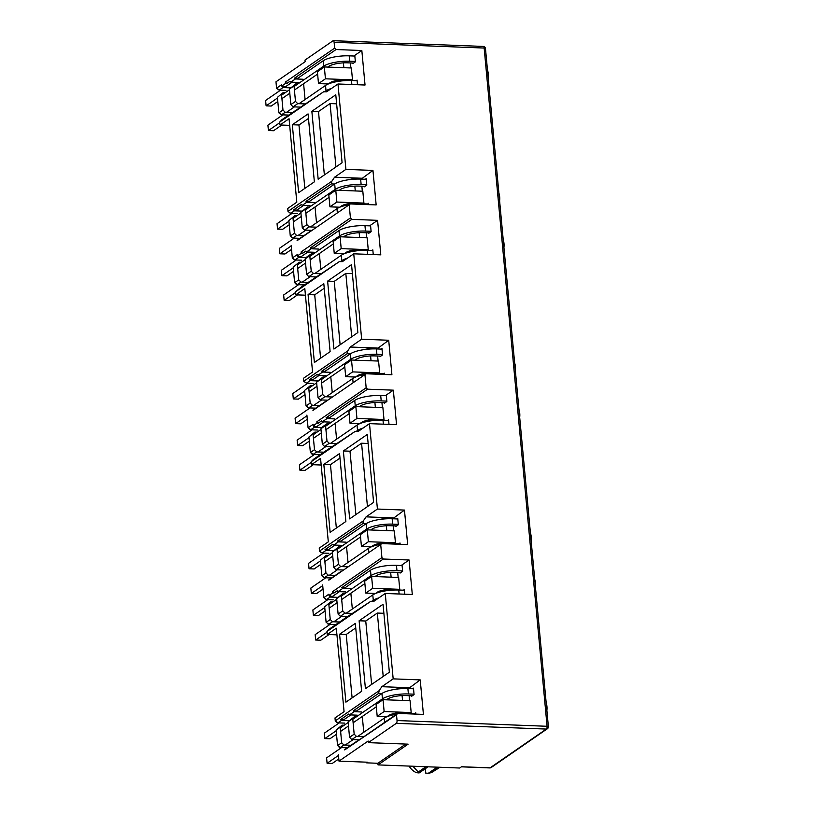 <?xml version="1.0" encoding="UTF-8"?>
<svg xmlns="http://www.w3.org/2000/svg" width="814" height="814" viewBox="0 0 814 814"><rect width="100%" height="100%" fill="white"/><g stroke="black" fill="none" stroke-linecap="round" stroke-linejoin="round"><path stroke-width="1.22" d="M490.455 767.816A2.249 0.712 -100.7 0 1 490.323 767.887L489.825 767.928A2.249 0.946 -87.8 0 0 490.109 767.836A2.249 1.954 55.4 0 0 491.188 767.531L547.832 728.408A2.249 1.099 -138.5 0 1 547.73 728.499A2.249 1.954 -124.6 0 1 546.347 729.069A2.249 0.946 -87.8 0 0 547.069 726.281A2.249 0.611 -5.3 0 1 548.392 726.709L485.47 48.474A2.249 0.611 174.7 0 0 484.157 48.046L334.116 42.308A2.249 0.946 -87.8 0 0 333.282 40.7A2.249 0.946 -87.8 0 0 332.997 40.792L304.985 60.094L305.138 61.711L275.977 81.807L276.567 88.166L281.613 84.697L281.736 86.04L285.49 83.455L285.368 82.112L334.656 48.138L334.116 42.308M405.748 744.067L377.879 763.278L378.032 764.895L408.109 744.159L368.304 742.643L396.316 723.341A2.249 0.946 -87.8 0 0 397.039 720.543L396.499 714.723L344.79 749.857M334.656 48.138L336.06 49.532L361.833 50.519L365.038 85.022L337.983 83.984L345.909 169.383L372.954 170.421L376.16 204.925L350.386 203.938L297.517 240.374M294.454 259.422L292.328 257.997L297.375 254.517L297.497 255.871L301.241 253.286L302.523 253.337L301.119 251.933L350.417 217.959L349.237 205.24M350.417 217.959L351.811 219.363L377.584 220.34L380.789 254.843L353.744 253.815L361.66 339.214L388.705 340.252L391.91 374.755L366.137 373.768L313.278 410.205M310.215 429.253L308.079 427.828L313.125 424.348L313.248 425.702L317.002 423.117L318.274 423.158L316.87 421.764L366.168 387.79L364.987 375.071M366.168 387.79L367.572 389.184L393.345 390.171L396.54 424.674L369.495 423.646L377.421 509.045L404.466 510.073L407.661 544.576L381.898 543.599L329.029 580.026M325.966 599.084L323.83 597.659L328.876 594.179L329.009 595.522L332.753 592.938L334.025 592.989L332.631 591.595L381.919 557.621L380.738 544.892M381.919 557.621L383.323 559.014L409.096 560.001L412.301 594.505L385.246 593.467L393.172 678.866L420.217 679.904L423.422 714.407L397.649 713.42L396.499 714.723M397.649 713.42L357.285 741.249M411.467 695.766L411.528 696.336L414.072 694.576L413.471 688.115L412.545 688.756M415.883 714.122L415.761 712.799L414.835 713.44M420.217 679.904L408.465 688.593M409.127 695.675L409.595 700.691M377.197 716.33L376.099 704.466L383.038 699.684L410.083 700.712L411.182 712.576L384.137 711.538L377.197 716.33L386.996 716.696L388.848 715.425A11.254 3.053 -5.3 0 1 403.683 712.626L411.182 712.576M408.882 687.718L381.827 686.69L393.172 678.866M361.63 691.32L345.889 702.167L339.591 634.238L355.321 623.392L361.63 691.32M359.116 620.777L383.048 604.283L389.357 672.211L365.425 688.705L359.116 620.777L365.751 621.021L371.632 684.421M385.246 593.467L373.911 601.292L370.858 601.271L326.974 631.511L329.232 629.151L345.431 617.979L370.858 601.271M336.935 634.849L327.248 634.482L326.974 631.511M327.248 634.482L336.324 628.225L344.068 711.68L334.992 717.938L335.266 720.899L379.151 690.659L381.827 686.69M404.762 594.22L404.324 589.56L403.398 590.201M409.096 560.001L402.035 564.865L402.635 571.336L400.091 573.087L400.04 572.517M397.69 572.425L398.158 577.452M365.761 593.08L364.662 581.216L371.601 576.434L398.646 577.462L399.755 589.326L372.7 588.298L365.761 593.08L375.559 593.457L377.411 592.175A11.254 3.053 -5.3 0 1 392.246 589.377L399.755 589.326M345.116 587.728L341.849 587.596L383.323 559.014M381.898 543.599L341.524 571.418M395.716 525.936L395.767 526.505L398.321 524.755L397.72 518.284L396.784 518.925M400.132 544.291L400.01 542.979L399.074 543.62M404.466 510.073L392.714 518.762M393.366 525.844L393.834 530.87M361.436 546.499L360.337 534.635L367.287 529.853L394.332 530.881L395.431 542.745L368.386 541.717L361.436 546.499L371.235 546.876L373.087 545.594A11.254 3.053 -5.3 0 1 387.922 542.796L395.431 542.745M393.121 517.887L366.076 516.859L377.421 509.045M345.869 521.489L330.138 532.336L323.83 464.407L339.57 453.561L345.869 521.489M343.366 450.946L367.297 434.452L373.595 502.38L349.664 518.874L343.366 450.946L350 451.2L355.881 514.59M369.495 423.646L358.15 431.461L355.097 431.44L311.223 461.68L313.482 459.32L325.051 451.343L355.097 431.44M321.184 465.018L311.497 464.652L311.223 461.68M311.497 464.652L320.563 458.394L328.307 541.859L319.241 548.107L319.515 551.078L363.39 520.828L366.076 516.859M389 424.389L388.573 419.729L387.647 420.37M393.345 390.171L386.284 395.034L386.884 401.506L384.34 403.256L384.279 402.696M381.939 402.604L382.407 407.621M350.01 423.249L348.911 411.385L355.85 406.603L382.895 407.641L383.994 419.495L356.949 418.467L350.01 423.249L359.808 423.626L361.66 422.354A11.254 3.053 -5.3 0 1 376.495 419.546L383.994 419.495M329.365 417.897L326.099 417.775L367.572 389.184M366.137 373.768L325.773 401.587M379.965 356.105L380.016 356.674L382.56 354.924L381.959 348.453L381.033 349.094M384.371 374.46L384.249 373.148L383.323 373.789M388.705 340.252L376.963 348.941M377.615 356.023L378.083 361.04M345.685 376.668L344.587 364.804L351.526 360.022L378.571 361.06L379.68 372.914L352.625 371.886L345.685 376.668L355.484 377.045L357.336 375.763A11.254 3.053 -5.3 0 1 372.171 372.965L379.68 372.914M377.37 348.066L350.325 347.029L361.66 339.214M330.118 351.658L314.377 362.505L308.079 294.576L323.819 283.73L330.118 351.658M327.615 281.115L351.546 264.621L357.845 332.55L333.913 349.043L327.615 281.115L334.249 281.369L340.13 344.76M353.744 253.815L342.399 261.63L339.346 261.609L295.462 291.86L301.424 286.935L339.346 261.609M305.423 295.197L295.736 294.821L295.462 291.86M295.736 294.821L304.812 288.573L312.556 372.029L303.48 378.276L303.754 381.247L347.639 351.007L350.325 347.029M373.25 254.558L372.822 249.898L371.886 250.539M377.584 220.34L370.533 225.203L371.133 231.675L368.579 233.435L368.528 232.865M366.178 232.773L366.646 237.79M334.249 253.419L333.15 241.565L340.099 236.772L367.145 237.81L368.243 249.674L341.198 248.636L334.249 253.419L344.047 253.795L345.899 252.523A11.254 3.053 -5.3 0 1 360.734 249.725L368.243 249.674M313.604 248.067L310.338 247.944L351.811 219.363M350.386 203.938L310.022 231.756M364.204 186.284L364.265 186.854L366.809 185.093L366.208 178.622L365.283 179.263M368.62 204.64L368.498 203.317L367.572 203.958M372.954 170.421L361.202 179.111M361.864 186.192L362.322 191.209M329.935 206.837L328.825 194.984L335.775 190.191L362.82 191.229L363.919 203.093L336.874 202.055L329.935 206.837L339.733 207.214L341.585 205.942A11.254 3.053 -5.3 0 1 356.42 203.144L363.919 203.093M361.62 178.235L334.564 177.198L345.909 169.383M314.367 181.837L298.626 192.684L292.328 124.746L308.058 113.899L314.367 181.837M311.854 111.284L335.785 94.79L342.094 162.729L318.162 179.222L311.854 111.284L318.488 111.538L324.369 174.939M337.983 83.984L326.648 91.799L323.596 91.789L279.711 122.029L281.97 119.658L323.596 91.789M289.672 125.366L279.985 124.99L279.711 122.029M279.985 124.99L289.062 118.742L296.805 202.198L287.729 208.455L288.003 211.416L331.888 181.176L334.564 177.198M357.499 84.727L357.061 80.077L356.135 80.708M361.833 50.519L354.772 55.383L355.372 61.854L352.828 63.604L352.777 63.034M350.427 62.943L350.895 67.959M318.498 83.598L317.399 71.734L324.338 66.951L351.383 67.979L352.493 79.843L325.437 78.805L318.498 83.598L328.296 83.964L330.148 82.692A11.254 3.053 -5.3 0 1 344.983 79.894L352.493 79.843M297.853 78.236L294.587 78.113L336.06 49.532M378.032 764.895L459.676 768.019L461.528 766.747L490.109 767.836L546.347 729.069L396.316 723.341M362.301 716.462L363.766 732.274M344.373 749.847L356.868 741.228M401.455 688.664L401.404 688.095L408.445 688.359M401.404 688.095L392.786 689.743M381.878 693.518L378.612 693.396L379.151 690.659M352.106 697.883L346.225 634.493L339.591 634.238M355.749 627.92L346.225 634.493M383.211 676.444L377.33 613.054L365.751 621.021M377.33 613.054L383.893 613.298M349.186 720.583L341.626 720.298L340.791 719.464L348.657 714.041L349.501 714.875L357.254 715.17M378.612 693.396L353.286 710.846L354.121 711.68L349.501 714.875M341.626 720.298L337.922 722.852L335.266 720.899M341.849 587.596L342.694 588.441L338.064 591.625L337.22 590.791L334.025 592.989M342.694 588.441L350.447 588.736M350.865 593.213L352.33 609.025M346.54 546.632L348.005 562.443M328.612 580.016L341.107 571.397M385.704 518.844L385.653 518.264L392.694 518.528M385.653 518.264L377.035 519.922M366.117 523.687L362.851 523.565L363.39 520.828M336.345 528.052L330.464 464.662L323.83 464.407M339.987 458.099L330.464 464.662M367.45 506.613L361.569 443.223L350 451.2M361.569 443.223L368.132 443.477M333.435 550.763L325.875 550.468L325.03 549.633L332.906 544.21L333.74 545.044L341.504 545.339M362.851 523.565L337.525 541.015L338.37 541.859L333.74 545.044M325.875 550.468L322.171 553.021L319.515 551.078M326.099 417.775L326.933 418.61L322.313 421.794L321.469 420.96L318.274 423.158M326.933 418.61L334.696 418.905M335.114 423.382L336.579 439.194M330.789 376.801L332.254 392.613M312.861 410.185L325.356 401.577M369.943 349.013L369.892 348.433L376.933 348.707M369.892 348.433L361.274 350.091M350.366 353.856L347.1 353.734L347.639 351.007M320.594 358.231L314.713 294.831L308.079 294.576M324.237 288.268L314.713 294.831M351.699 336.793L345.818 273.392L334.249 281.369M345.818 273.392L352.381 273.646M317.674 380.932L310.114 380.637L309.279 379.802L317.145 374.379L317.989 375.213L325.742 375.519M347.1 353.734L321.774 371.194L322.619 372.029L317.989 375.213M310.114 380.637L306.42 383.191L303.754 381.247M310.338 247.944L311.182 248.779L306.552 251.974L305.718 251.129L302.523 253.337M311.182 248.779L318.935 249.074M319.353 253.551L320.818 269.363M315.038 206.97L316.504 222.782M297.1 240.354L309.605 231.746M354.192 179.182L354.141 178.602L361.182 178.877M354.141 178.602L345.523 180.26M334.615 184.035L331.349 183.903L331.888 181.176M304.843 188.4L298.962 125L292.328 124.746M308.486 118.437L298.962 125M335.948 166.962L330.067 103.561L318.488 111.538M330.067 103.561L336.63 103.816M301.923 211.101L294.363 210.816L293.528 209.971L301.394 204.548L302.228 205.393L309.992 205.688M331.349 183.903L306.023 201.363L306.858 202.198L302.228 205.393M294.363 210.816L290.659 213.37L288.003 211.416M294.587 78.113L295.431 78.948L290.802 82.143L289.957 81.308L286.762 83.506L285.368 82.112M295.431 78.948L303.184 79.253M303.602 83.73L305.067 99.542M368.304 742.643L368.162 741.025L339 761.121L338.41 754.761M377.879 763.278L366.646 762.85L366.585 762.179M353.286 710.846L356.552 710.968M361.884 711.975L354.121 711.68M363.929 736.66L356.42 736.375L354.171 734.147L352.737 718.62L354.578 716.534L356.685 716.615M361.782 716.808L362.332 716.829M344.658 723.107L337.922 722.852M337.403 722.323L336.67 722.303M366.646 762.85L367.572 762.209L339 761.121M339.692 747.018L337.556 745.593L336.121 730.066L342.073 725.152L344.18 725.233M328.256 623.768L326.119 622.344L324.684 606.817L330.647 601.902L324.684 606.817M323.83 597.659L322.649 584.93M323.931 577.187L321.805 575.763L320.36 560.236L326.322 555.321L320.36 560.236M321.642 552.503L320.909 552.472M312.505 453.947L310.368 452.523L308.933 436.996L314.886 432.071L308.933 436.996M308.079 427.828L306.898 415.099M308.18 407.366L306.044 405.942L304.609 390.415L310.572 385.49L304.609 390.415M305.891 382.672L305.158 382.641M296.744 284.117L294.617 282.692L293.172 267.165L299.135 262.25L293.172 267.165M292.328 257.997L291.147 245.279M292.43 237.535L290.293 236.111L288.858 220.584L294.81 215.669L288.858 220.584M290.14 212.841L289.408 212.81M280.993 114.286L278.856 112.861L277.421 97.334L283.384 92.42L277.421 97.334M278.703 89.591L276.567 88.166M345.818 591.92L338.064 591.625M332.753 592.938L332.631 591.595M350.895 593.589L350.356 593.569M345.248 593.365L343.142 593.294L341.3 595.37L342.745 610.897L344.983 613.125L352.493 613.42M337.525 541.015L340.791 541.147M346.123 542.155L338.37 541.859M348.178 566.839L340.659 566.544L338.421 564.316L336.976 548.789L338.817 546.713L340.924 546.784M346.031 546.988L346.581 547.008M328.907 553.276L322.171 553.021M330.067 422.1L322.313 421.794M317.002 423.117L316.87 421.764M335.144 423.758L334.595 423.738M329.497 423.545L327.391 423.463L325.549 425.539L326.984 441.066L329.232 443.304L336.742 443.589M321.774 371.194L325.04 371.316M330.372 372.324L322.619 372.029M332.417 397.008L324.908 396.723L322.67 394.485L321.225 378.958L323.066 376.882L325.173 376.963M330.281 377.157L330.82 377.177M313.156 383.455L306.42 383.191M314.316 252.269L306.552 251.974M301.241 253.286L301.119 251.933M319.393 253.927L318.844 253.907M313.736 253.714L311.63 253.632L309.788 255.708L311.233 271.235L313.471 273.473L320.991 273.758M306.023 201.363L309.289 201.485M314.621 202.493L306.858 202.198M316.666 227.177L309.147 226.892L306.909 224.654L305.474 209.127L307.316 207.051L309.422 207.132M314.519 207.326L315.069 207.346M297.395 213.624L290.659 213.37M298.555 82.438L290.802 82.143M285.49 83.455L286.762 83.506M303.632 84.096L303.083 84.076M297.985 83.883L295.879 83.801L294.037 85.887L295.482 101.414L297.721 103.643L305.23 103.927M354.578 716.534L348.107 721.804L349.542 737.331L354.171 734.147M384.137 711.538L383.038 699.684M359.3 739.855L351.79 739.57L356.42 736.375M352.737 718.62L348.107 721.804M351.79 739.57L349.542 737.331M285.358 86.854L282.092 86.732L282.926 87.566L279.233 90.12L277.971 89.571M282.092 86.732L283.018 86.091L281.736 86.04M278.856 112.861L282.977 110.022L281.542 94.495M282.977 110.022L285.226 112.261L281.522 114.815L280.26 114.255M290.293 236.111L294.414 233.272L292.969 217.745M294.414 233.272L296.652 235.5L292.948 238.054L291.697 237.505M301.109 256.685L297.843 256.552L298.687 257.397L294.983 259.951L293.722 259.391M297.843 256.552L298.769 255.922L297.497 255.871M294.617 282.692L298.738 279.853L297.293 264.326M298.738 279.853L300.977 282.092L297.273 284.635L296.011 284.086M306.044 405.942L310.165 403.103L308.73 387.576M310.165 403.103L312.413 405.331L308.709 407.885L307.448 407.336M316.87 426.505L313.604 426.383L314.438 427.218L310.734 429.772L309.483 429.222M313.604 426.383L314.53 425.742L313.248 425.702M310.368 452.523L314.489 449.684L313.044 434.157M314.489 449.684L316.727 451.912L313.024 454.466L311.772 453.917M321.805 575.763L325.926 572.924L324.481 557.397M325.926 572.924L328.164 575.162L324.46 577.716L323.199 577.167M332.621 596.336L329.355 596.214L330.199 597.049L326.495 599.603L325.234 599.053M329.355 596.214L330.281 595.573L329.009 595.522M326.119 622.344L330.24 619.505L328.805 603.978M330.24 619.505L332.488 621.743L328.785 624.297L327.523 623.748M337.556 745.593L341.677 742.755L340.232 727.228L336.121 730.066M340.232 727.228L342.073 725.152M351.434 745.278L343.915 744.993L341.677 742.755M343.915 744.993L340.211 747.547L338.96 746.987M372.7 588.298L371.601 576.434M344.983 613.125L340.354 616.32L338.115 614.082L342.745 610.897M347.863 616.605L340.354 616.32M341.3 595.37L336.67 598.555L343.142 593.294M338.115 614.082L336.67 598.555M338.817 546.713L332.346 551.973L333.791 567.5L338.421 564.316M368.386 541.717L367.287 529.853M333.791 567.5L336.029 569.739L340.659 566.544M336.029 569.739L343.549 570.024M336.976 548.789L332.346 551.973M356.949 418.467L355.85 406.603M329.232 443.304L324.603 446.489L322.354 444.261L326.984 441.066M332.112 446.774L324.603 446.489M325.549 425.539L320.919 428.734L322.761 426.648L327.391 423.463M322.354 444.261L320.919 428.734M323.066 376.882L316.595 382.153L318.04 397.68L322.67 394.485M352.625 371.886L351.526 360.022M318.04 397.68L320.278 399.908L324.908 396.723M320.278 399.908L327.788 400.193M321.225 378.958L316.595 382.153M341.198 248.636L340.099 236.772M313.471 273.473L308.842 276.668L306.603 274.43L311.233 271.235M316.361 276.953L308.842 276.668M309.788 255.708L305.158 258.903L307 256.827L311.63 253.632M306.603 274.43L305.158 258.903M307.316 207.051L300.844 212.322L302.279 227.849L306.909 224.654M336.874 202.055L335.775 190.191M302.279 227.849L304.528 230.077L309.147 226.892M304.528 230.077L312.037 230.372M305.474 209.127L300.844 212.322M325.437 78.805L324.338 66.951M297.721 103.643L293.091 106.838L290.852 104.599L295.482 101.414M300.6 107.122L293.091 106.838M294.037 85.887L289.408 89.072L295.879 83.801M290.852 104.599L289.408 89.072M346.947 747.801L340.211 747.547M335.521 624.552L328.785 624.297M339.998 622.028L332.488 621.743M285.968 90.374L279.233 90.12M290.486 87.851L282.926 87.566M283.384 92.42L285.49 92.501M285.226 112.261L292.735 112.546M281.522 114.815L288.258 115.069M296.917 215.741L294.81 215.669M304.171 235.795L296.652 235.5M293.528 209.971L296.784 210.104M299.684 238.319L292.948 238.054M301.719 260.205L294.983 259.951M306.247 257.682L298.687 257.397M299.135 262.25L301.241 262.332M300.977 282.092L308.486 282.377M297.273 284.635L304.009 284.9M312.678 385.571L310.572 385.49M319.922 405.616L312.413 405.331M309.279 379.802L312.545 379.924M315.445 408.14L308.709 407.885M317.47 430.036L310.734 429.772M321.998 427.513L314.438 427.218M314.886 432.071L316.992 432.153M316.727 451.912L324.247 452.197M313.024 454.466L319.76 454.721M328.429 555.402L326.322 555.321M335.673 575.447L328.164 575.162M325.03 549.633L328.296 549.755M331.196 577.971L324.46 577.716M333.231 599.857L326.495 599.603M337.749 597.344L330.199 597.049M330.647 601.902L332.753 601.984M437.199 767.164L428.296 773.3L431.42 772.628L439.214 767.765M428.296 773.3L425.62 773.035L425.223 768.742M409.127 766.086A14.062 12.179 55.4 0 0 416.432 772.679L419.108 772.954L428.011 766.808M412.83 766.228L419.108 772.954M344.057 719.586L340.791 719.464M431.42 772.628L439.245 767.236M425.976 766.727L418.152 772.12M546.143 702.533A17.44 15.11 -124.6 0 1 546.947 706.46A17.44 15.11 -124.6 0 1 546.876 710.357M336.508 734.238L329.914 738.776L324.806 738.583L336.182 730.748M412.301 695.797L406.084 695.563A14.062 3.816 174.7 0 0 387.535 699.063L386.457 699.806M376.312 706.796L353.123 722.781M348.494 725.976L340.618 731.399M352.798 719.291L382.438 698.87A19.689 5.342 -5.3 0 1 408.394 693.966L414.031 694.179M340.303 727.909L348.168 722.486M408.394 693.966L407.895 688.573A19.689 5.342 174.7 0 0 381.939 693.477L355.443 711.731M350.814 714.926L342.948 720.349M339.245 722.903L324.308 733.19L324.806 738.583M407.895 688.573L413.532 688.786M396.56 714.173A19.689 5.342 174.7 0 0 384.228 718.162L357.733 736.426M353.103 739.621L345.238 745.044M341.534 747.588L326.597 757.885L327.096 763.278L338.471 755.443M415.822 713.481L410.185 713.268A19.689 5.342 174.7 0 0 401.241 713.563M338.797 758.933L332.204 763.471L327.096 763.278M534.717 579.293A17.44 15.11 -124.6 0 1 535.51 583.221A17.44 15.11 -124.6 0 1 535.439 587.118M325.071 610.988L318.478 615.537L313.38 615.333L324.745 607.498M400.875 572.547L394.648 572.313A14.062 3.816 174.7 0 0 376.109 575.813L375.02 576.566M364.876 583.557L341.687 599.531M337.057 602.726L329.192 608.15M341.361 596.052L371.001 575.62A19.689 5.342 -5.3 0 1 396.967 570.716L402.604 570.929M328.866 604.66L336.731 599.236M396.967 570.716L396.469 565.323A19.689 5.342 174.7 0 0 370.502 570.227L344.007 588.491M339.377 591.676L331.512 597.1M327.808 599.653L312.871 609.951L313.38 615.333M396.469 565.323L402.096 565.547M404.395 590.231L398.758 590.018A19.689 5.342 174.7 0 0 372.792 594.922L346.296 613.176M341.666 616.371L333.801 621.794M330.097 624.348L315.171 634.635L315.669 640.028L327.035 632.193M329.009 634.544L320.767 640.221L315.669 640.028M371.896 601.271L373.29 600.315A19.689 5.342 -5.3 0 1 378.876 597.863M518.956 409.462A17.44 15.11 -124.6 0 1 519.759 413.39A17.44 15.11 -124.6 0 1 519.688 417.287M309.32 441.157L302.727 445.706L297.619 445.512L308.994 437.667M385.114 402.727L378.897 402.482A14.062 3.816 174.7 0 0 360.348 405.983L359.269 406.735M349.125 413.726L325.936 429.711M321.306 432.895L313.431 438.319M325.61 426.221L355.25 405.789A19.689 5.342 -5.3 0 1 381.206 400.895L386.843 401.109M313.115 434.829L320.981 429.405M381.206 400.895L380.708 395.502A19.689 5.342 174.7 0 0 354.751 400.396L328.256 418.661M323.626 421.845L315.761 427.269M312.057 429.823L297.12 440.12L297.619 445.512M380.708 395.502L386.345 395.716M388.634 420.411L382.997 420.187A19.689 5.342 174.7 0 0 357.041 425.091L330.545 443.355M325.915 446.54L318.05 451.963M314.346 454.517L299.41 464.814L299.908 470.197L311.284 462.362M313.258 464.713L305.016 470.4L299.908 470.197M356.135 431.451L357.539 430.484A19.689 5.342 -5.3 0 1 363.125 428.032M503.205 239.631A17.44 15.11 -124.6 0 1 504.008 243.559A17.44 15.11 -124.6 0 1 503.927 247.456M293.559 271.337L286.966 275.875L281.868 275.681L293.233 267.847M369.363 232.896L363.146 232.662A14.062 3.816 174.7 0 0 344.597 236.162L343.508 236.905M333.364 243.895L310.175 259.88M305.545 263.075L297.68 268.498M309.859 256.39L339.499 235.958A19.689 5.342 -5.3 0 1 365.455 231.064L371.092 231.278M297.354 265.008L305.23 259.585M365.455 231.064L364.957 225.671A19.689 5.342 174.7 0 0 338.99 230.576L312.505 248.83M307.875 252.025L300 257.448M296.296 260.002L281.369 270.289L281.868 275.681M364.957 225.671L370.594 225.885M372.883 250.58L367.246 250.366A19.689 5.342 174.7 0 0 341.29 255.26L314.794 273.524M310.165 276.709L302.289 282.132M298.585 284.686L283.659 294.983L284.157 300.376L295.533 292.531M297.497 294.892L289.265 300.57L284.157 300.376M340.384 261.62L341.788 260.653A19.689 5.342 -5.3 0 1 347.364 258.211M487.454 69.811A17.44 15.11 -124.6 0 1 488.247 73.738A17.44 15.11 -124.6 0 1 488.176 77.625M277.808 101.506L271.215 106.044L266.117 105.851L277.482 98.016M353.612 63.065L347.385 62.831A14.062 3.816 174.7 0 0 328.846 66.331L327.757 67.074M317.613 74.064L294.424 90.049M289.794 93.244L281.929 98.667M294.098 86.559L323.738 66.138A19.689 5.342 -5.3 0 1 349.705 61.233L355.342 61.447M281.603 95.177L289.469 89.754M349.705 61.233L349.206 55.84A19.689 5.342 174.7 0 0 323.239 60.745L296.744 78.999M292.114 82.194L284.249 87.617M280.545 90.171L265.608 100.458L266.117 105.851M349.206 55.84L354.833 56.054M357.122 80.749L351.495 80.535A19.689 5.342 174.7 0 0 325.529 85.439L299.033 103.693M294.403 106.888L286.538 112.312M282.834 114.866L267.908 125.153L268.406 130.545L279.772 122.71M281.746 125.061L273.504 130.739L268.406 130.545M324.633 91.789L326.027 90.822A19.689 5.342 -5.3 0 1 331.613 88.38M530.392 532.712A17.44 15.11 -124.6 0 1 531.196 536.64A17.44 15.11 -124.6 0 1 531.115 540.527M320.747 564.407L314.153 568.955L309.055 568.752L320.421 560.917M396.55 525.966L390.333 525.732A14.062 3.816 174.7 0 0 371.784 529.232L370.696 529.985M360.551 536.975L337.362 552.95M332.733 556.145L324.867 561.568M337.047 549.47L366.687 529.039A19.689 5.342 -5.3 0 1 392.643 524.135L398.28 524.348M324.542 558.078L332.417 552.655M392.643 524.135L392.144 518.742A19.689 5.342 174.7 0 0 366.178 523.646L339.692 541.91M335.063 545.095L327.187 550.518M323.484 553.072L308.557 563.359L309.055 568.752M392.144 518.742L397.781 518.966M380.799 544.342A19.689 5.342 174.7 0 0 368.477 548.341L341.982 566.595M337.352 569.79L329.477 575.213M325.783 577.767L310.846 588.054L311.345 593.447L322.72 585.612M400.071 543.65L394.434 543.437A19.689 5.342 174.7 0 0 385.48 543.732M323.036 589.102L316.453 593.64L311.345 593.447M514.641 362.881A17.44 15.11 -124.6 0 1 515.435 366.809A17.44 15.11 -124.6 0 1 515.364 370.706M304.996 394.576L298.402 399.125L293.305 398.931L304.67 391.086M380.799 356.145L374.572 355.901A14.062 3.816 174.7 0 0 356.033 359.401L354.945 360.154M344.8 367.145L321.611 383.129M316.982 386.314L309.117 391.738M321.286 379.639L350.926 359.208A19.689 5.342 -5.3 0 1 376.892 354.304L382.529 354.528M308.791 388.247L316.656 382.824M376.892 354.304L376.394 348.921A19.689 5.342 174.7 0 0 350.427 353.815L323.931 372.079M319.302 375.264L311.436 380.687M307.733 383.241L292.796 393.538L293.305 398.931M376.394 348.921L382.02 349.135M365.048 374.521A19.689 5.342 174.7 0 0 352.716 378.51L326.221 396.774M321.591 399.959L313.726 405.382M310.022 407.936L295.095 418.233L295.594 423.616L306.959 415.781M384.31 373.829L378.683 373.606A19.689 5.342 174.7 0 0 369.729 373.901M307.285 419.271L300.692 423.819L295.594 423.616M498.88 193.05A17.44 15.11 -124.6 0 1 499.684 196.978A17.44 15.11 -124.6 0 1 499.603 200.875M289.245 224.756L282.651 229.294L277.543 229.1L288.919 221.266M365.038 186.314L358.821 186.08A14.062 3.816 174.7 0 0 340.272 189.581L339.194 190.323M329.049 197.314L305.861 213.299M301.231 216.493L293.355 221.917M305.535 209.809L335.175 189.377A19.689 5.342 -5.3 0 1 361.131 184.483L366.768 184.697M293.04 218.427L300.905 213.003M361.131 184.483L360.633 179.09A19.689 5.342 174.7 0 0 334.676 183.984L308.18 202.248M303.551 205.443L295.686 210.867M291.982 213.41L277.045 223.708L277.543 229.1M360.633 179.09L366.269 179.304M349.298 204.69A19.689 5.342 174.7 0 0 336.965 208.679L310.47 226.943M305.84 230.128L297.975 235.551M294.271 238.105L279.334 248.402L279.833 253.795L291.209 245.95M368.559 203.999L362.922 203.785A19.689 5.342 174.7 0 0 353.978 204.08M291.534 249.44L284.941 253.988L279.833 253.795M548.392 726.709L547.832 728.408A2.249 1.099 -138.5 0 0 547.069 726.281L484.157 48.046A2.249 0.946 -87.8 0 0 483.74 46.703A2.249 0.946 -87.8 0 0 483.313 46.429L485.032 47.344A2.249 1.811 -36.6 0 1 485.337 48.291M483.74 46.703A2.249 1.811 -36.6 0 1 485.032 47.344L485.47 48.474M491.188 767.531L490.323 767.887A2.249 0.712 -100.7 0 1 490.109 767.836M397.039 720.543L547.069 726.281M403.744 713.359L403.683 712.626M388.848 715.425L388.899 716.015M387.403 699.847L387.342 699.195M402.543 700.427L402.096 695.594M392.246 589.377L392.317 590.109M390.669 572.344L391.117 577.177M375.966 576.597L375.905 575.956M377.462 592.765L377.411 592.175M387.993 543.528L387.922 542.796M373.087 545.594L373.148 546.184M371.642 530.016L371.581 529.375M386.792 530.596L386.345 525.763M376.495 419.546L376.556 420.289M374.908 402.513L375.356 407.346M360.215 406.766L360.154 406.125M361.711 422.934L361.66 422.354M372.242 373.707L372.171 372.965M357.336 375.763L357.387 376.353M355.891 360.185L355.83 359.544M371.042 360.765L370.594 355.932M360.734 249.725L360.806 250.458M359.157 232.692L359.605 237.525M344.454 236.945L344.393 236.294M345.96 253.103L345.899 252.523M356.481 203.876L356.42 203.144M341.585 205.942L341.636 206.522M340.14 190.364L340.079 189.713M355.28 190.944L354.833 186.111M344.983 79.894L345.055 80.627M343.406 62.861L343.854 67.694M328.703 67.114L328.642 66.463M330.199 83.282L330.148 82.692M382.438 698.87L381.939 693.477M410.246 713.909L410.185 713.268M384.625 722.405L384.228 718.162M371.001 575.62L370.502 570.227M399.125 593.996L398.758 590.018M373.29 600.315L372.792 594.922M355.25 405.789L354.751 400.396M383.374 424.175L382.997 420.187M357.539 430.484L357.041 425.091M339.499 235.958L338.99 230.576M367.613 254.344L367.246 250.366M341.788 260.653L341.29 255.26M323.738 66.138L323.239 60.745M351.862 84.514L351.495 80.535M326.027 90.822L325.529 85.439M366.687 529.039L366.178 523.646M394.495 544.078L394.434 543.437M368.864 552.574L368.477 548.341M350.926 359.208L350.427 353.815M378.744 374.247L378.683 373.606M353.113 382.743L352.716 378.51M335.175 189.377L334.676 183.984M362.983 204.416L362.922 203.785M337.352 212.922L336.965 208.679M333.282 40.7L483.313 46.429M461.385 766.839L489.825 767.928"/></g></svg>

